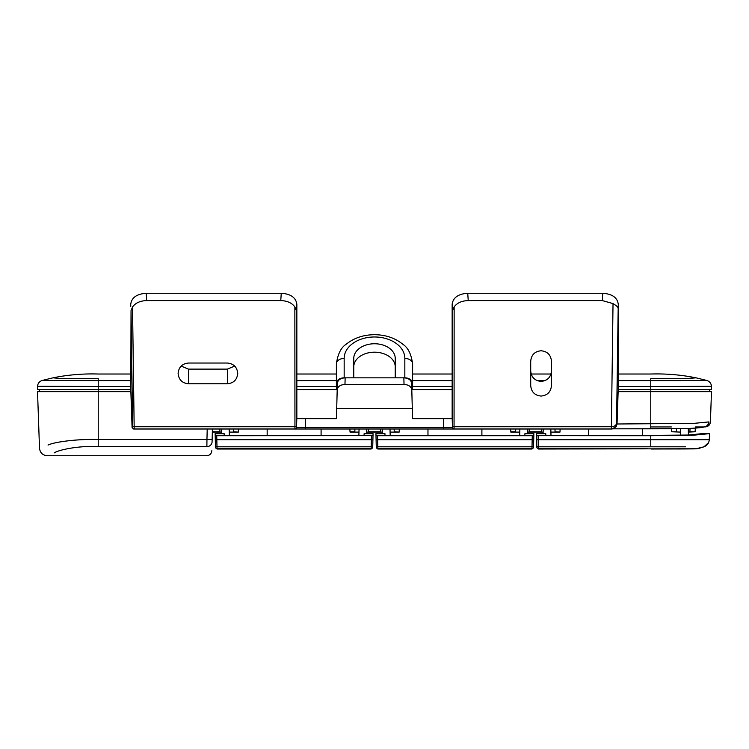 <?xml version="1.0" encoding="UTF-8"?>
<svg xmlns="http://www.w3.org/2000/svg" width="749" height="749" viewBox="0 0 749 749"><rect width="100%" height="100%" fill="white"/><g stroke="black" fill="none" stroke-linecap="round" stroke-linejoin="round"><path stroke-width="1.12" d="M366.785 433.652L366.664 428.999M221.461 433.652L221.582 428.999M373.011 435.656L373.068 433.699L364.108 433.699L364.07 435.412L224.185 435.412L224.138 433.652L215.122 433.652L215.178 435.656L216.733 435.721L373.011 435.656L372.712 447.425C372.88 440.843 372.88 440.843 372.712 447.425L372.712 447.162A1.554 1.498 -178.5 0 1 371.158 448.623L371.457 435.721M373.011 435.665L371.598 435.721M216.592 435.721L215.178 435.665M216.733 435.721L217.032 448.623L371.158 448.623M373.068 433.699L364.108 433.699M321.087 428.999L321.087 435.412M229.372 435.412L229.203 428.999M358.883 435.412L359.052 428.999M217.032 448.623L217.032 448.623A1.554 1.498 178.5 0 1 215.478 447.162L215.478 447.425C215.309 440.843 215.309 440.843 215.478 447.425L215.178 435.656M616.221 426.621L617.036 424L616.24 426.593L611.858 428.999L133.64 428.999L132.086 427.501L130.86 391.652L37.525 391.652L98.231 391.652L98.231 439.523C77.503 438.83 54.349 441.938 48.142 445.018L48.03 445.056C54.48 441.938 76.988 438.895 98.231 439.523L98.231 446.619C78.814 445.477 58.375 449.952 54.312 452.855L54.19 452.902C58.216 450.027 78.495 445.468 98.231 446.619L206.883 446.619L206.949 439.523L212.136 439.485L212.07 441.844C211.742 454.54 211.742 454.54 212.07 441.844A5.187 4.906 1.5 0 1 206.883 446.619C206.555 459.689 206.555 459.689 206.883 446.619M337.2 389.836L337.368 383.235C337.902 379.958 340.495 378.151 345.149 377.833L344.971 384.434C340.327 384.752 337.733 386.55 337.2 389.836L336.441 418.635L305.611 418.635L305.311 427.492L452.499 427.501L452.153 304.263L452.153 418.635M130.785 306.294L130.701 304.693C131.347 297.802 136.524 293.992 146.252 293.262L281.268 293.262C290.715 293.898 295.911 297.568 296.847 304.263L296.501 427.501L296.81 418.635L305.611 418.635M443.689 428.999L443.389 418.635L412.559 418.635L411.8 389.836C411.267 386.55 408.673 384.752 404.029 384.434L403.851 377.833C408.505 378.151 411.098 379.958 411.632 383.235L411.8 389.836M443.389 418.635L452.19 418.635L452.499 427.501A1.554 1.554 90 0 0 454.053 428.999L454.053 428.999A1.554 1.554 -90 0 1 452.499 427.501M336.385 383.338L336.385 363.92C337.752 354.052 341.048 347.47 346.272 344.166C353.912 338.024 363.199 334.869 374.163 334.7C385.538 334.728 395.163 337.968 403.018 344.418C408.102 347.723 411.295 354.221 412.615 363.92L412.615 383.338A7.78 5.496 180 0 0 404.834 377.833L395.238 377.833L395.238 358.425A20.738 14.671 180 0 0 374.5 343.754A20.738 14.671 180 0 0 353.762 358.425L353.762 377.833L344.166 377.833A7.78 5.496 180 0 0 336.385 383.338L336.385 389.574L337.2 389.574L336.713 408.383L412.287 408.383L411.8 389.574L452.153 389.574M219.869 428.999L219.944 431.77L212.332 431.77L212.136 439.485L212.407 428.999M233.426 431.77L233.351 428.999L233.426 431.77L238.351 432.098L229.288 432.098M354.895 428.999L354.829 431.77L354.895 428.999M380.679 428.999L380.754 431.77L368.311 431.77L368.386 428.999M394.236 431.77L394.161 428.999L394.236 431.77L399.161 432.098L390.098 432.098M676.525 428.728L676.45 431.761L676.525 428.728M541.49 428.999L541.564 431.77L529.122 431.77L529.197 428.999M515.705 428.999L515.64 431.77L515.705 428.999M695.325 428.091L695.128 431.761L689.932 431.761L690.026 428.381M555.046 431.761L554.972 428.999L555.046 431.761L559.971 432.098L550.908 432.098M703.817 426.911C705.755 426.911 705.755 426.911 703.817 426.911M305.311 428.999L305.311 427.492L296.501 427.501A1.554 1.554 90 0 1 294.947 428.999L294.853 306.912L296.407 310.545M132.086 427.501L132.582 427.501L132.61 425.675L131.038 310.638L132.526 306.987L134.165 426.724L134.137 428.999L133.64 428.999M618.206 306.425L616.539 424L693.705 423.391L708.975 421.912C710.941 421.912 710.941 421.912 708.975 421.912A5.187 5.159 -90 0 1 704.678 426.836M617.045 423.822L618.14 391.652L711.475 391.652L650.769 391.652L650.769 389.574L711.55 389.574L618.215 389.574L618.215 306.172M98.231 391.652L98.231 389.574L37.45 389.574L130.785 389.574L131.038 310.638M130.747 389.574L130.813 391.652M618.187 391.652L618.253 389.574M234.699 366.083L227.368 369.117L188.476 369.117L181.146 366.083M296.847 418.635L296.847 304.263M132.526 306.987C135.494 302.924 140.203 300.789 146.664 300.592L280.763 300.592C287.176 300.78 291.876 302.886 294.853 306.912M551.451 371.027C550.824 377.309 547.369 380.764 541.078 381.391C534.795 380.764 531.341 377.309 530.713 371.027M452.153 304.263C453.07 297.578 458.257 293.917 467.732 293.262L602.748 293.262C612.476 293.992 617.653 297.802 618.299 304.693L618.215 306.294M178.103 373.414C178.73 379.696 182.185 383.16 188.476 383.778L227.368 383.778C233.651 383.16 237.105 379.696 237.733 373.414C237.105 367.122 233.651 363.668 227.368 363.04L188.476 363.04C182.185 363.668 178.73 367.122 178.103 373.414M616.539 424A5.187 5.187 -90 0 1 611.353 428.999L613.028 303.598L602.336 300.592L468.237 300.592C461.805 300.78 457.105 302.886 454.147 306.912L454.053 428.999M613.028 303.598C616.408 305.62 618.103 307.146 618.103 308.176M452.593 310.545L454.147 306.912M541.078 396.062C547.369 395.435 550.824 391.98 551.451 385.688L551.451 361.14C550.824 354.848 547.369 351.393 541.078 350.766C534.795 351.393 531.341 354.848 530.713 361.14L530.713 385.688C531.341 391.98 534.795 395.435 541.078 396.062M705.099 426.724A5.187 5.14 -106 0 0 708.732 421.94M560.13 428.999L559.99 431.761M695.128 431.761L688.368 432.098M510.687 428.999L510.837 431.77L515.64 431.77M702.225 433.652L688.078 435.038L642.473 435.469L642.473 428.821L671.488 428.774L671.647 431.761L676.45 431.761M671.647 431.761L680.588 432.098M399.32 428.999L399.18 431.77M349.877 428.999L350.036 432.098L358.968 432.098M350.026 431.77L354.829 431.77M238.51 428.999L238.369 431.77M344.971 384.434L404.029 384.434M345.149 377.833L403.851 377.833M98.231 386.091C98.231 380.885 98.231 380.885 98.231 386.091M336.385 389.574L296.847 389.574M57.776 378.282L53.01 377.824L42.122 380.473C39.351 381.447 37.815 383.394 37.534 386.315L37.45 389.574L39.528 389.574L39.528 391.652M412.615 383.338L412.615 389.574M650.769 378.676C650.769 372.309 650.769 372.309 650.769 378.676C650.769 372.309 650.769 372.309 650.769 378.676C668.267 378.582 686.693 378.928 690.091 378.367L695.99 377.824L690.091 378.367C686.702 378.928 668.258 378.582 650.769 378.676L650.769 380.604L706.878 380.473L650.066 380.604M98.231 378.676C98.231 372.468 98.231 372.468 98.231 378.676C80.742 378.591 62.298 378.928 58.909 378.367L53.01 377.824L58.909 378.367C62.298 378.928 80.761 378.582 98.231 378.676L98.231 380.604L130.785 380.604M618.215 374.023L650.769 374.023C666.001 373.554 681.075 374.818 695.99 377.824L685.11 378.61M66.249 378.685L64.985 378.648M63.141 378.582L60.472 378.46M98.231 389.574L98.231 386.521L37.534 386.315L130.785 386.521M681.094 380.595L651.705 380.604M98.934 380.604L42.122 380.473L98.231 380.604L98.231 386.521M650.769 386.521L711.466 386.315L650.769 386.521L650.769 389.574M395.238 366.86A20.738 14.671 0 0 0 374.5 352.189A20.738 14.671 0 0 0 353.762 366.86M543.091 433.652L543.212 428.999M538.11 435.721L538.213 439.7L709.284 439.7L709.49 433.652L693.415 435.216L650.769 435.721L536.556 435.665L536.659 439.691L536.499 433.652L545.759 433.652L545.806 435.469M697.122 448.763L538.419 449.016L536.864 447.509M538.409 448.623L538.409 448.623A1.554 1.498 -1.5 0 1 536.855 447.162L536.864 447.425C536.687 440.908 536.687 440.908 536.864 447.425C536.687 440.908 536.687 440.908 536.864 447.425L536.659 439.691L538.213 439.7L538.409 448.623L647.239 448.623M680.682 428.662L680.504 435.281L545.74 435.469L545.693 433.68L536.499 433.652M550.824 428.999L550.992 435.469L588.545 435.469L588.545 428.999M700.792 433.652L707.908 433.68L700.587 433.68M696.083 448.838L676.731 448.848M685.625 446.797L538.362 446.807A1.554 1.479 -1.5 0 1 536.808 445.374M651.04 449.016L691.215 448.904L698.808 448.426L703.976 446.807C707.178 445.515 708.947 443.146 709.284 439.7L708.488 439.71M707.871 439.71L701.167 439.7M688.443 435.019L688.275 428.456M384.949 433.652L375.932 433.652L384.949 433.652L375.932 433.699L375.989 435.656L377.543 435.721L532.267 435.721L533.822 435.656L533.878 433.652L524.927 433.652L527.596 433.652L527.474 428.999M382.271 433.652L382.393 428.999M533.822 435.665L532.408 435.721M377.402 435.721L375.989 435.665M533.878 433.699L524.927 433.699L524.88 435.412L384.995 435.412L384.949 433.699M377.543 435.721L377.842 448.623L531.968 448.623L532.267 435.721M533.878 433.652L527.596 433.652M481.897 428.999L481.897 435.412M390.182 435.412L390.014 428.999M519.694 435.412L519.862 428.999M377.842 448.623L377.842 448.623A1.554 1.498 178.5 0 1 376.288 447.162L376.288 447.425C376.12 440.843 376.12 440.843 376.288 447.425L375.989 435.656M533.822 435.656L533.522 447.425C533.691 440.843 533.691 440.843 533.522 447.425L533.522 447.162A1.554 1.498 1.5 0 1 531.968 448.623L531.968 448.623M215.281 439.691L372.908 439.691M372.759 445.374A1.554 1.479 -178.5 0 1 371.204 446.807L216.985 446.807A1.554 1.479 178.5 0 1 215.431 445.374M224.138 433.699L215.122 433.699M703.592 426.949L695.381 426.949M671.394 426.949L650.769 426.949M705.024 426.743C702.216 427.716 694.669 428.344 682.386 428.625L613.216 428.821L650.769 428.821L650.769 391.652M280.763 300.592L281.268 293.262M146.252 293.262L146.664 300.592M98.231 439.523L206.949 439.523L207.22 428.999M132.61 425.675A1.554 1.095 -0.8 0 0 134.165 426.724L294.853 426.724A1.554 1.095 180 0 0 296.407 425.675M602.748 293.262L602.336 300.592M467.732 293.262L468.237 300.592M452.593 425.675A1.554 1.095 180 0 0 454.147 426.724L611.343 426.724A5.187 3.67 0.8 0 0 616.521 423.241M188.476 369.117L188.476 383.778M227.368 383.778L227.368 369.117M132.582 427.501A1.554 1.554 90 0 0 134.137 428.999M296.501 427.501A1.554 1.554 90 0 1 294.947 428.999M618.215 380.604L650.769 380.604L650.759 386.521L618.215 386.521M452.153 386.521L412.615 386.521M336.385 386.521L296.847 386.521M412.615 380.604L452.153 380.604M537.117 380.604L545.047 380.604M296.847 380.604L336.385 380.604M404.834 377.833L404.834 358.425A30.334 21.449 0 0 0 374.5 336.975A30.334 21.449 0 0 0 344.166 358.425L344.166 377.833M336.385 363.92A7.78 5.496 -0 0 1 344.166 358.425M412.615 363.92A7.78 5.496 180 0 0 404.834 358.425M650.769 435.721L650.759 446.807M376.092 439.691L533.719 439.691M533.569 445.374A1.554 1.479 1.5 0 1 532.015 446.807L377.796 446.807A1.554 1.479 178.5 0 1 376.241 445.374M371.158 449.016L217.032 449.016L215.487 447.509M267.159 428.999L267.159 435.412M371.148 449.016L372.702 447.509M206.883 455.738L47.271 455.738C42.674 455.308 40.09 452.808 39.5 448.23L37.525 391.652M711.475 391.652L710.417 421.912C710.024 424.955 708.301 426.621 705.24 426.911M206.658 455.738C209.739 455.448 211.461 453.763 211.836 450.692M699.744 427.688L704.397 426.911M709.472 389.574L709.472 391.652M212.332 432.098L221.507 432.098M510.837 432.098L519.778 432.098M527.558 432.098L543.128 432.098M366.748 432.098L382.318 432.098M551.011 374.023L531.153 374.023M452.153 374.023L412.615 374.023M336.385 374.023L296.847 374.023M130.785 374.023L98.231 374.023C82.999 373.554 67.925 374.818 53.01 377.824M711.55 389.574L711.466 386.315C711.185 383.394 709.649 381.447 706.878 380.473L695.99 377.824M695.69 448.848L703.976 446.807L708.629 442.556L703.976 446.807M695.409 448.848L691.776 448.904M687.573 448.932L682.236 448.969M680.747 448.969L677.826 448.979M677.555 448.979L675.523 448.979M674.306 448.979L672.742 448.979M671.703 448.979L668.239 448.979M533.513 447.509L531.959 449.016L377.842 449.016M427.969 428.999L427.969 435.412M377.852 449.016L376.298 447.509"/></g></svg>
